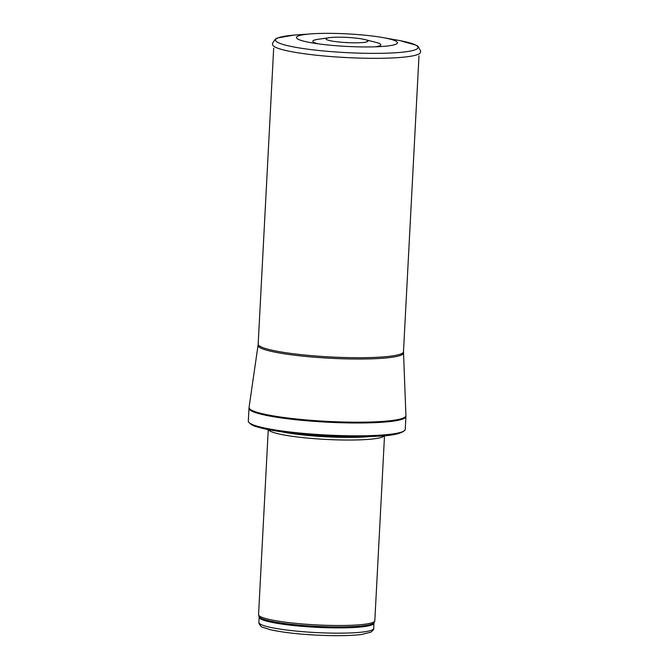 <?xml version="1.0" encoding="UTF-8"?>
<svg xmlns="http://www.w3.org/2000/svg" width="669" height="669" viewBox="0 0 669 669"><rect width="100%" height="100%" fill="white"/><g stroke="black" fill="none" stroke-linecap="round" stroke-linejoin="round"><path stroke-width="1" d="M384.516 435.695L374.816 620.732A58.203 7.225 -177 0 1 374.74 621.058A58.203 7.225 -177 0 1 328.37 625.373A58.203 7.225 -177 0 1 258.602 614.97A58.203 7.225 -177 0 1 258.56 614.635L268.261 429.598M384.399 435.703A58.203 7.225 -177 0 1 338.088 439.901A58.203 7.225 -177 0 1 268.369 429.623M342.545 435.636A78.582 9.751 -177 0 1 248.458 421.83A78.582 9.751 -177 0 1 248.299 421.144L248.977 408.307A78.582 9.751 -177 0 0 343.214 422.8A78.582 9.751 -177 0 0 405.916 416.528L405.247 429.364A78.582 9.751 -177 0 1 405.021 430.033A78.582 9.751 -177 0 1 342.545 435.636M336.808 33.467A50.551 6.272 -177 0 1 382.844 37.581A50.551 6.272 -177 0 1 382.375 46.454A50.551 6.272 -177 0 1 311.068 42.716A50.551 6.272 -177 0 1 311.537 33.843A50.551 6.272 -177 0 1 335.98 33.45A50.551 6.272 -177 0 1 336.808 33.467M329.315 37.69A20.973 2.601 -177 0 1 342.754 37.23A20.973 2.601 -177 0 1 342.863 37.238A20.973 2.601 -177 0 1 364.756 39.546A20.973 2.601 -177 0 1 360.532 42.691A20.973 2.601 -177 0 1 333.187 41.252A20.973 2.601 -177 0 1 329.315 37.69L318.16 39.287A34.044 4.223 3 0 0 317.992 43.794M375.376 46.805A34.044 4.223 3 0 0 375.677 42.298L364.756 39.546M327.818 633.025A57.475 7.133 -177 0 1 258.878 622.429L258.962 623.433C260.55 626.084 261.813 627.363 262.75 627.279L270.552 629.755C284.919 632.882 303.785 634.814 327.158 635.55C341.315 635.901 352.705 635.55 361.31 634.513L370.852 632.213C373.202 630.257 374.147 628.994 373.687 628.442A57.475 7.133 -177 0 1 327.818 633.025M373.687 628.442L373.954 623.182A57.475 7.133 -177 0 1 328.094 627.765A57.475 7.133 -177 0 1 259.154 617.169L258.878 622.429M373.954 623.182L374.105 622.53A57.651 7.158 -177 0 1 328.178 626.803A57.651 7.158 -177 0 1 259.079 616.5L259.154 617.169M370.676 436.523A57.517 7.133 -177 0 1 338.088 437.267A57.517 7.133 -177 0 1 281.933 431.873M364.538 436.681A57.475 7.133 -177 0 1 338.088 436.966A57.475 7.133 -177 0 1 288.021 432.676M403.474 352.939A72.821 9.04 -177 0 1 345.371 358.852A72.821 9.04 -177 0 1 258.05 345.321L258.167 344.117A72.762 9.032 -177 0 0 345.43 357.539A72.762 9.032 -177 0 0 403.482 351.735L405.924 415.633A78.541 9.742 -177 0 1 343.247 422.005A78.541 9.742 -177 0 1 249.06 407.413L248.977 408.307M382.844 37.581L397.353 40.148A71.332 8.848 -177 0 1 396.842 52.667A71.332 8.848 -177 0 1 296.033 47.382A71.332 8.848 -177 0 1 296.835 34.888L311.537 33.843M400.288 40.692L416.21 45.233L418.075 46.337L420.701 51.07L420.324 52.659A74 9.182 -177 0 1 346.04 57.542A74 9.182 -177 0 1 272.676 44.923L272.475 43.309L275.578 38.869L277.551 37.966L293.858 35.114M374.105 622.53L374.74 621.058M259.079 616.5L258.602 614.97M248.458 421.83C250.239 424.196 252.932 425.819 256.528 426.697C261.512 428.302 268.436 429.799 277.317 431.187C296.451 434.081 318.051 435.879 342.127 436.573C374.807 436.798 398.833 436.698 405.021 430.033M405.924 415.633L405.916 416.528M258.05 345.321L249.06 407.413M403.482 351.735L418.995 55.778M258.167 344.117L273.68 48.16M347.127 42.498L346.542 42.465"/></g></svg>
